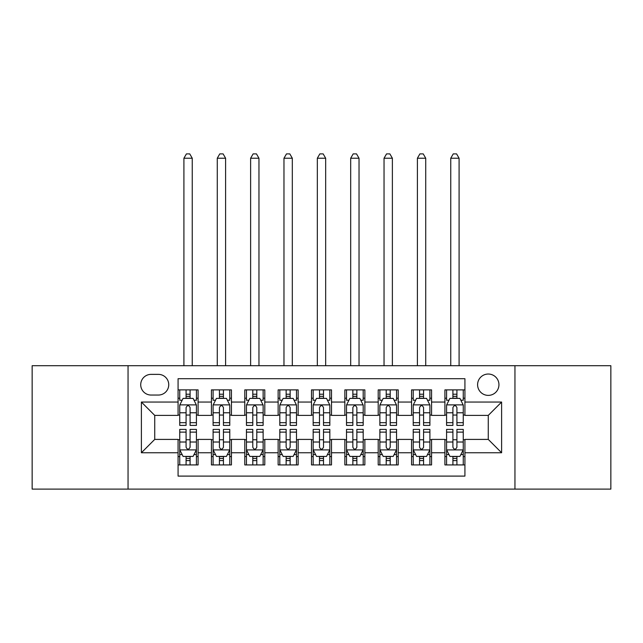 <?xml version="1.0" encoding="UTF-8"?>
<svg xmlns="http://www.w3.org/2000/svg" width="643" height="643" viewBox="0 0 643 643"><rect width="100%" height="100%" fill="white"/><g stroke="black" fill="none" stroke-linecap="round" stroke-linejoin="round"><path stroke-width="0.96" d="M488.27 374.033A10.674 10.674 0 0 0 477.596 384.707A10.674 10.674 0 0 0 488.27 395.381A10.674 10.674 0 0 0 498.944 384.707A10.674 10.674 0 0 0 488.27 374.033M514.955 489.106L610.85 489.106L610.85 365.698L514.955 365.698L514.955 489.106L128.045 489.106L128.045 365.698L32.15 365.698L32.15 489.106L128.045 489.106M464.921 389.875L444.908 389.875L444.908 402.052L431.574 402.052L431.574 415.394L444.908 415.394L444.908 402.052M431.574 402.052L431.574 389.875L411.56 389.875L411.56 402.052L398.218 402.052L398.218 415.394L411.56 415.394L411.56 402.052M398.218 402.052L398.218 389.875L378.205 389.875L378.205 402.052L364.862 402.052L364.862 415.394L378.205 415.394L378.205 402.052M364.862 402.052L364.862 389.875L344.849 389.875L344.849 402.052L331.507 402.052L331.507 415.394L344.849 415.394L344.849 402.052M331.507 402.052L331.507 389.875L311.493 389.875L311.493 402.052L298.151 402.052L298.151 415.394L311.493 415.394L311.493 402.052M298.151 402.052L298.151 389.875L278.138 389.875L278.138 402.052L264.795 402.052L264.795 415.394L278.138 415.394L278.138 402.052M264.795 402.052L264.795 389.875L244.782 389.875L244.782 402.052L231.44 402.052L231.44 415.394L244.782 415.394L244.782 402.052M231.44 402.052L231.44 389.875L211.426 389.875L211.426 415.394L198.092 415.394L198.092 389.875L178.079 389.875M178.079 464.921L198.092 464.921L198.092 439.41L211.426 439.41L211.426 464.921L231.44 464.921L231.44 439.41L244.782 439.41L244.782 452.752L231.44 452.752M244.782 452.752L244.782 464.921L264.795 464.921L264.795 439.41L278.138 439.41L278.138 452.752L264.795 452.752M278.138 452.752L278.138 464.921L298.151 464.921L298.151 439.41L311.493 439.41L311.493 452.752L298.151 452.752M311.493 452.752L311.493 464.921L331.507 464.921L331.507 439.41L344.849 439.41L344.849 452.752L331.507 452.752M344.849 452.752L344.849 464.921L364.862 464.921L364.862 439.41L378.205 439.41L378.205 452.752L364.862 452.752M378.205 452.752L378.205 464.921L398.218 464.921L398.218 439.41L411.56 439.41L411.56 452.752L398.218 452.752M411.56 452.752L411.56 464.921L431.574 464.921L431.574 439.41L444.908 439.41L444.908 452.752L431.574 452.752M151.057 395.043L158.395 395.043A10.336 10.336 0 0 0 168.739 384.707A10.336 10.336 0 0 0 158.395 374.371L151.057 374.371A10.336 10.336 0 0 0 140.721 384.707A10.336 10.336 0 0 0 151.057 395.043M514.955 365.698L128.045 365.698M464.921 402.052L464.921 378.703L178.079 378.703L178.079 415.394L154.73 415.394L154.73 439.41L178.079 439.41L178.079 476.101L464.921 476.101L464.921 439.41L488.27 439.41L488.27 415.394L464.921 415.394L464.921 402.052L501.612 402.052L501.612 452.752L464.921 452.752M178.079 452.752L141.388 452.752L141.388 402.052L178.079 402.052M444.908 452.752L444.908 464.921L464.921 464.921M178.079 398.218L179.743 398.218M186.084 398.218L190.087 398.218M196.42 398.218L198.092 398.218M178.079 415.056L179.743 415.056M186.084 415.056L190.087 415.056M196.42 415.056L198.092 415.056M178.079 439.74L179.743 439.74M186.084 439.74L190.087 439.74M196.42 439.74L198.092 439.74M178.079 456.586L179.743 456.586M186.084 456.586L190.087 456.586M196.42 456.586L198.092 456.586M211.426 415.056L213.098 415.056M219.432 415.056L223.434 415.056M229.776 415.056L231.44 415.056M211.426 398.218L213.098 398.218M219.432 398.218L223.434 398.218M229.776 398.218L231.44 398.218M211.426 439.74L213.098 439.74M219.432 439.74L223.434 439.74M229.776 439.74L231.44 439.74M211.426 456.586L213.098 456.586M219.432 456.586L223.434 456.586M229.776 456.586L231.44 456.586M244.782 439.74L246.454 439.74M252.787 439.74L256.79 439.74M263.132 439.74L264.795 439.74M244.782 456.586L246.454 456.586M252.787 456.586L256.79 456.586M263.132 456.586L264.795 456.586M244.782 398.218L246.454 398.218M252.787 398.218L256.79 398.218M263.132 398.218L264.795 398.218M244.782 415.056L246.454 415.056M252.787 415.056L256.79 415.056M263.132 415.056L264.795 415.056M278.138 439.74L279.809 439.74M286.143 439.74L290.146 439.74M296.487 439.74L298.151 439.74M278.138 456.586L279.809 456.586M286.143 456.586L290.146 456.586M296.487 456.586L298.151 456.586M278.138 398.218L279.809 398.218M286.143 398.218L290.146 398.218M296.487 398.218L298.151 398.218M278.138 415.056L279.809 415.056M286.143 415.056L290.146 415.056M296.487 415.056L298.151 415.056M311.493 439.74L313.165 439.74M319.499 439.74L323.501 439.74M329.835 439.74L331.507 439.74M311.493 456.586L313.165 456.586M319.499 456.586L323.501 456.586M329.835 456.586L331.507 456.586M311.493 398.218L313.165 398.218M319.499 398.218L323.501 398.218M329.835 398.218L331.507 398.218M311.493 415.056L313.165 415.056M319.499 415.056L323.501 415.056M329.835 415.056L331.507 415.056M344.849 439.74L346.513 439.74M352.854 439.74L356.857 439.74M363.191 439.74L364.862 439.74M344.849 456.586L346.513 456.586M352.854 456.586L356.857 456.586M363.191 456.586L364.862 456.586M344.849 398.218L346.513 398.218M352.854 398.218L356.857 398.218M363.191 398.218L364.862 398.218M344.849 415.056L346.513 415.056M352.854 415.056L356.857 415.056M363.191 415.056L364.862 415.056M378.205 439.74L379.868 439.74M386.21 439.74L390.213 439.74M396.546 439.74L398.218 439.74M378.205 456.586L379.868 456.586M386.21 456.586L390.213 456.586M396.546 456.586L398.218 456.586M378.205 398.218L379.868 398.218M386.21 398.218L390.213 398.218M396.546 398.218L398.218 398.218M378.205 415.056L379.868 415.056M386.21 415.056L390.213 415.056M396.546 415.056L398.218 415.056M411.56 439.74L413.224 439.74M419.566 439.74L423.568 439.74M429.902 439.74L431.574 439.74M411.56 456.586L413.224 456.586M419.566 456.586L423.568 456.586M429.902 456.586L431.574 456.586M411.56 398.218L413.224 398.218M419.566 398.218L423.568 398.218M429.902 398.218L431.574 398.218M411.56 415.056L413.224 415.056M419.566 415.056L423.568 415.056M429.902 415.056L431.574 415.056M444.908 439.74L446.58 439.74M452.913 439.74L456.916 439.74M463.257 439.74L464.921 439.74M444.908 456.586L446.58 456.586M452.913 456.586L456.916 456.586M463.257 456.586L464.921 456.586M444.908 398.218L446.58 398.218M452.913 398.218L456.916 398.218M463.257 398.218L464.921 398.218M444.908 415.056L446.58 415.056M452.913 415.056L456.916 415.056M463.257 415.056L464.921 415.056M154.73 415.394L141.388 402.052M154.73 439.41L141.388 452.752M501.612 402.052L488.27 415.394M501.612 452.752L488.27 439.41M190.087 389.875L190.087 398.379L190.087 394.215L186.084 394.215M196.42 422.684L190.087 422.684L190.087 425.401L196.42 425.401L196.42 405.05L193.085 398.379L183.078 398.379L179.743 405.05L179.743 425.401L186.084 425.401L186.084 422.684L179.743 422.684M182.162 400.219L179.743 400.219L179.743 389.875M179.743 400.284L179.743 394.215M196.42 400.284L196.42 394.215M194.001 400.219L196.42 400.219L196.42 389.875M186.084 398.379L186.084 389.875M190.087 422.684L190.087 407.558C188.753 404.986 187.418 404.986 186.084 407.558L186.084 418.81M179.743 412.782L186.084 412.782L186.084 422.684M192.249 365.698L192.249 158.226L183.914 158.226L183.914 365.698M183.914 158.226L186.414 153.894L189.749 153.894L192.249 158.226M186.084 460.589L190.087 460.589M179.743 432.12L186.084 432.12L186.084 429.403L179.743 429.403L179.743 449.746L183.078 456.417L193.085 456.417L196.42 449.746L196.42 429.403L190.087 429.403L190.087 432.12L196.42 432.12M196.42 449.746L196.42 464.921M179.743 449.746L179.743 464.921M190.087 456.417L190.087 464.921M186.084 464.921L186.084 456.417M186.084 432.12L186.084 447.247C187.41 449.819 188.745 449.819 190.087 447.247L190.087 432.12M223.434 389.875L223.434 398.379L223.434 394.215L219.432 394.215M229.776 422.684L223.434 422.684L223.434 425.401L229.776 425.401L229.776 405.05L226.44 398.379L216.434 398.379L213.098 405.05L213.098 425.401L219.432 425.401L219.432 422.684L213.098 422.684M215.518 400.219L213.098 400.219L213.098 389.875M213.098 400.284L213.098 394.215M229.776 400.284L229.776 394.215M227.357 400.219L229.776 400.219L229.776 389.875M219.432 398.379L219.432 389.875M223.434 422.684L223.434 407.558C222.108 404.986 220.774 404.986 219.432 407.558L219.432 418.81M213.098 412.782L219.432 412.782L219.432 422.684M225.605 365.698L225.605 158.226L217.27 158.226L217.27 365.698M217.27 158.226L219.769 153.894L223.105 153.894L225.605 158.226M256.79 389.875L256.79 398.379L256.79 394.215L252.787 394.215M263.132 422.684L256.79 422.684L256.79 425.401L263.132 425.401L263.132 405.05L259.796 398.379L249.789 398.379L246.454 405.05L246.454 425.401L252.787 425.401L252.787 422.684L246.454 422.684M248.873 400.219L246.454 400.219L246.454 389.875M246.454 400.284L246.454 394.215M263.132 400.284L263.132 394.215M260.712 400.219L263.132 400.219L263.132 389.875M252.787 398.379L252.787 389.875M256.79 422.684L256.79 407.558C255.464 404.986 254.13 404.986 252.787 407.558L252.787 418.81M246.454 412.782L252.787 412.782L252.787 422.684M258.96 365.698L258.96 158.226L250.625 158.226L250.625 365.698M250.625 158.226L253.125 153.894L256.461 153.894L258.96 158.226M290.146 389.875L290.146 398.379L290.146 394.215L286.143 394.215M296.487 422.684L290.146 422.684L290.146 425.401L296.487 425.401L296.487 405.05L293.152 398.379L283.145 398.379L279.809 405.05L279.809 425.401L286.143 425.401L286.143 422.684L279.809 422.684M282.221 400.219L279.809 400.219L279.809 389.875M279.809 400.284L279.809 394.215M296.487 400.284L296.487 394.215M294.068 400.219L296.487 400.219L296.487 389.875M286.143 398.379L286.143 389.875M290.146 422.684L290.146 407.558C288.811 404.986 287.477 404.986 286.143 407.558L286.143 418.81M279.809 412.782L286.143 412.782L286.143 422.684M292.316 365.698L292.316 158.226L283.973 158.226L283.973 365.698M283.973 158.226L286.481 153.894L289.816 153.894L292.316 158.226M323.501 389.875L323.501 398.379L323.501 394.215L319.499 394.215M329.835 422.684L323.501 422.684L323.501 425.401L329.835 425.401L329.835 405.05L326.499 398.379L316.501 398.379L313.165 405.05L313.165 425.401L319.499 425.401L319.499 422.684L313.165 422.684M315.576 400.219L313.165 400.219L313.165 389.875M313.165 400.284L313.165 394.215M329.835 400.284L329.835 394.215M327.424 400.219L329.835 400.219L329.835 389.875M319.499 398.379L319.499 389.875M323.501 422.684L323.501 407.558C322.167 404.986 320.833 404.986 319.499 407.558L319.499 418.81M313.165 412.782L319.499 412.782L319.499 422.684M325.671 365.698L325.671 158.226L317.329 158.226L317.329 365.698M317.329 158.226L319.836 153.894L323.164 153.894L325.671 158.226M219.432 460.589L223.434 460.589M213.098 432.12L219.432 432.12L219.432 429.403L213.098 429.403L213.098 449.746L216.434 456.417L226.44 456.417L229.776 449.746L229.776 429.403L223.434 429.403L223.434 432.12L229.776 432.12M229.776 449.746L229.776 464.921M213.098 449.746L213.098 464.921M223.434 456.417L223.434 464.921M219.432 464.921L219.432 456.417M219.432 432.12L219.432 447.247C220.766 449.819 222.1 449.819 223.434 447.247L223.434 432.12M252.787 460.589L256.79 460.589M246.454 432.12L252.787 432.12L252.787 429.403L246.454 429.403L246.454 449.746L249.789 456.417L259.796 456.417L263.132 449.746L263.132 429.403L256.79 429.403L256.79 432.12L263.132 432.12M263.132 449.746L263.132 464.921M246.454 449.746L246.454 464.921M256.79 456.417L256.79 464.921M252.787 464.921L252.787 456.417M252.787 432.12L252.787 447.247C254.122 449.819 255.456 449.819 256.79 447.247L256.79 432.12M286.143 460.589L290.146 460.589M279.809 432.12L286.143 432.12L286.143 429.403L279.809 429.403L279.809 449.746L283.145 456.417L293.152 456.417L296.487 449.746L296.487 429.403L290.146 429.403L290.146 432.12L296.487 432.12M296.487 449.746L296.487 464.921M279.809 449.746L279.809 464.921M290.146 456.417L290.146 464.921M286.143 464.921L286.143 456.417M286.143 432.12L286.143 447.247C287.477 449.819 288.811 449.819 290.146 447.247L290.146 432.12M319.499 460.589L323.501 460.589M313.165 432.12L319.499 432.12L319.499 429.403L313.165 429.403L313.165 449.746L316.501 456.417L326.499 456.417L329.835 449.746L329.835 429.403L323.501 429.403L323.501 432.12L329.835 432.12M329.835 449.746L329.835 464.921M313.165 449.746L313.165 464.921M323.501 456.417L323.501 464.921M319.499 464.921L319.499 456.417M319.499 432.12L319.499 447.247C320.833 449.819 322.167 449.819 323.501 447.247L323.501 432.12M356.857 389.875L356.857 398.379L356.857 394.215L352.854 394.215M363.191 422.684L356.857 422.684L356.857 425.401L363.191 425.401L363.191 405.05L359.855 398.379L349.848 398.379L346.513 405.05L346.513 425.401L352.854 425.401L352.854 422.684L346.513 422.684M348.932 400.219L346.513 400.219L346.513 389.875M346.513 400.284L346.513 394.215M363.191 400.284L363.191 394.215M360.779 400.219L363.191 400.219L363.191 389.875M352.854 398.379L352.854 389.875M356.857 422.684L356.857 407.558C355.523 404.986 354.189 404.986 352.854 407.558L352.854 418.81M346.513 412.782L352.854 412.782L352.854 422.684M359.027 365.698L359.027 158.226L350.684 158.226L350.684 365.698M350.684 158.226L353.184 153.894L356.519 153.894L359.027 158.226M352.854 460.589L356.857 460.589M346.513 432.12L352.854 432.12L352.854 429.403L346.513 429.403L346.513 449.746L349.848 456.417L359.855 456.417L363.191 449.746L363.191 429.403L356.857 429.403L356.857 432.12L363.191 432.12M363.191 449.746L363.191 464.921M346.513 449.746L346.513 464.921M356.857 456.417L356.857 464.921M352.854 464.921L352.854 456.417M352.854 432.12L352.854 447.247C354.189 449.819 355.523 449.819 356.857 447.247L356.857 432.12M390.213 389.875L390.213 398.379L390.213 394.215L386.21 394.215M396.546 422.684L390.213 422.684L390.213 425.401L396.546 425.401L396.546 405.05L393.211 398.379L383.204 398.379L379.868 405.05L379.868 425.401L386.21 425.401L386.21 422.684L379.868 422.684M382.288 400.219L379.868 400.219L379.868 389.875M379.868 400.284L379.868 394.215M396.546 400.284L396.546 394.215M394.127 400.219L396.546 400.219L396.546 389.875M386.21 398.379L386.21 389.875M390.213 422.684L390.213 407.558C388.878 404.986 387.544 404.986 386.21 407.558L386.21 418.81M379.868 412.782L386.21 412.782L386.21 422.684M392.375 365.698L392.375 158.226L384.04 158.226L384.04 365.698M384.04 158.226L386.539 153.894L389.875 153.894L392.375 158.226M386.21 460.589L390.213 460.589M379.868 432.12L386.21 432.12L386.21 429.403L379.868 429.403L379.868 449.746L383.204 456.417L393.211 456.417L396.546 449.746L396.546 429.403L390.213 429.403L390.213 432.12L396.546 432.12M396.546 449.746L396.546 464.921M379.868 449.746L379.868 464.921M390.213 456.417L390.213 464.921M386.21 464.921L386.21 456.417M386.21 432.12L386.21 447.247C387.536 449.819 388.87 449.819 390.213 447.247L390.213 432.12M423.568 389.875L423.568 398.379L423.568 394.215L419.566 394.215M429.902 422.684L423.568 422.684L423.568 425.401L429.902 425.401L429.902 405.05L426.566 398.379L416.56 398.379L413.224 405.05L413.224 425.401L419.566 425.401L419.566 422.684L413.224 422.684M415.643 400.219L413.224 400.219L413.224 389.875M413.224 400.284L413.224 394.215M429.902 400.284L429.902 394.215M427.482 400.219L429.902 400.219L429.902 389.875M419.566 398.379L419.566 389.875M423.568 422.684L423.568 407.558C422.234 404.986 420.9 404.986 419.566 407.558L419.566 418.81M413.224 412.782L419.566 412.782L419.566 422.684M425.73 365.698L425.73 158.226L417.395 158.226L417.395 365.698M417.395 158.226L419.895 153.894L423.231 153.894L425.73 158.226M419.566 460.589L423.568 460.589M413.224 432.12L419.566 432.12L419.566 429.403L413.224 429.403L413.224 449.746L416.56 456.417L426.566 456.417L429.902 449.746L429.902 429.403L423.568 429.403L423.568 432.12L429.902 432.12M429.902 449.746L429.902 464.921M413.224 449.746L413.224 464.921M423.568 456.417L423.568 464.921M419.566 464.921L419.566 456.417M419.566 432.12L419.566 447.247C420.892 449.819 422.226 449.819 423.568 447.247L423.568 432.12M456.916 389.875L456.916 398.379L456.916 394.215L452.913 394.215M463.257 422.684L456.916 422.684L456.916 425.401L463.257 425.401L463.257 405.05L459.922 398.379L449.915 398.379L446.58 405.05L446.58 425.401L452.913 425.401L452.913 422.684L446.58 422.684M448.999 400.219L446.58 400.219L446.58 389.875M446.58 400.284L446.58 394.215M463.257 400.284L463.257 394.215M460.838 400.219L463.257 400.219L463.257 389.875M452.913 398.379L452.913 389.875M456.916 422.684L456.916 407.558C455.59 404.986 454.255 404.986 452.913 407.558L452.913 418.81M446.58 412.782L452.913 412.782L452.913 422.684M459.086 365.698L459.086 158.226L450.751 158.226L450.751 365.698M450.751 158.226L453.251 153.894L456.586 153.894L459.086 158.226M452.913 460.589L456.916 460.589M446.58 432.12L452.913 432.12L452.913 429.403L446.58 429.403L446.58 449.746L449.915 456.417L459.922 456.417L463.257 449.746L463.257 429.403L456.916 429.403L456.916 432.12L463.257 432.12M463.257 449.746L463.257 464.921M446.58 449.746L446.58 464.921M456.916 456.417L456.916 464.921M452.913 464.921L452.913 456.417M452.913 432.12L452.913 447.247C454.247 449.819 455.582 449.819 456.916 447.247L456.916 432.12M211.426 452.752L198.092 452.752M211.426 402.052L198.092 402.052M196.34 404.889L179.823 404.889M196.42 412.782L190.087 412.782M190.087 396.337L186.084 396.337M179.823 449.915L196.34 449.915M196.42 454.585L194.001 454.585M182.162 454.585L179.743 454.585M190.087 442.014L196.42 442.014M179.743 442.014L186.084 442.014M186.084 458.467L190.087 458.467M229.696 404.889L213.179 404.889M229.776 412.782L223.434 412.782M223.434 396.337L219.432 396.337M263.043 404.889L246.534 404.889M263.132 412.782L256.79 412.782M256.79 396.337L252.787 396.337M296.399 404.889L279.89 404.889M296.487 412.782L290.146 412.782M290.146 396.337L286.143 396.337M329.755 404.889L313.245 404.889M329.835 412.782L323.501 412.782M323.501 396.337L319.499 396.337M213.179 449.915L229.696 449.915M229.776 454.585L227.357 454.585M215.518 454.585L213.098 454.585M223.434 442.014L229.776 442.014M213.098 442.014L219.432 442.014M219.432 458.467L223.434 458.467M246.534 449.915L263.043 449.915M263.132 454.585L260.712 454.585M248.873 454.585L246.454 454.585M256.79 442.014L263.132 442.014M246.454 442.014L252.787 442.014M252.787 458.467L256.79 458.467M279.89 449.915L296.399 449.915M296.487 454.585L294.068 454.585M282.221 454.585L279.809 454.585M290.146 442.014L296.487 442.014M279.809 442.014L286.143 442.014M286.143 458.467L290.146 458.467M313.245 449.915L329.755 449.915M329.835 454.585L327.424 454.585M315.576 454.585L313.165 454.585M323.501 442.014L329.835 442.014M313.165 442.014L319.499 442.014M319.499 458.467L323.501 458.467M363.11 404.889L346.601 404.889M363.191 412.782L356.857 412.782M356.857 396.337L352.854 396.337M346.601 449.915L363.11 449.915M363.191 454.585L360.779 454.585M348.932 454.585L346.513 454.585M356.857 442.014L363.191 442.014M346.513 442.014L352.854 442.014M352.854 458.467L356.857 458.467M396.466 404.889L379.957 404.889M396.546 412.782L390.213 412.782M390.213 396.337L386.21 396.337M379.957 449.915L396.466 449.915M396.546 454.585L394.127 454.585M382.288 454.585L379.868 454.585M390.213 442.014L396.546 442.014M379.868 442.014L386.21 442.014M386.21 458.467L390.213 458.467M429.821 404.889L413.304 404.889M429.902 412.782L423.568 412.782M423.568 396.337L419.566 396.337M413.304 449.915L429.821 449.915M429.902 454.585L427.482 454.585M415.643 454.585L413.224 454.585M423.568 442.014L429.902 442.014M413.224 442.014L419.566 442.014M419.566 458.467L423.568 458.467M463.177 404.889L446.66 404.889M463.257 412.782L456.916 412.782M456.916 396.337L452.913 396.337M446.66 449.915L463.177 449.915M463.257 454.585L460.838 454.585M448.999 454.585L446.58 454.585M456.916 442.014L463.257 442.014M446.58 442.014L452.913 442.014M452.913 458.467L456.916 458.467"/></g></svg>
